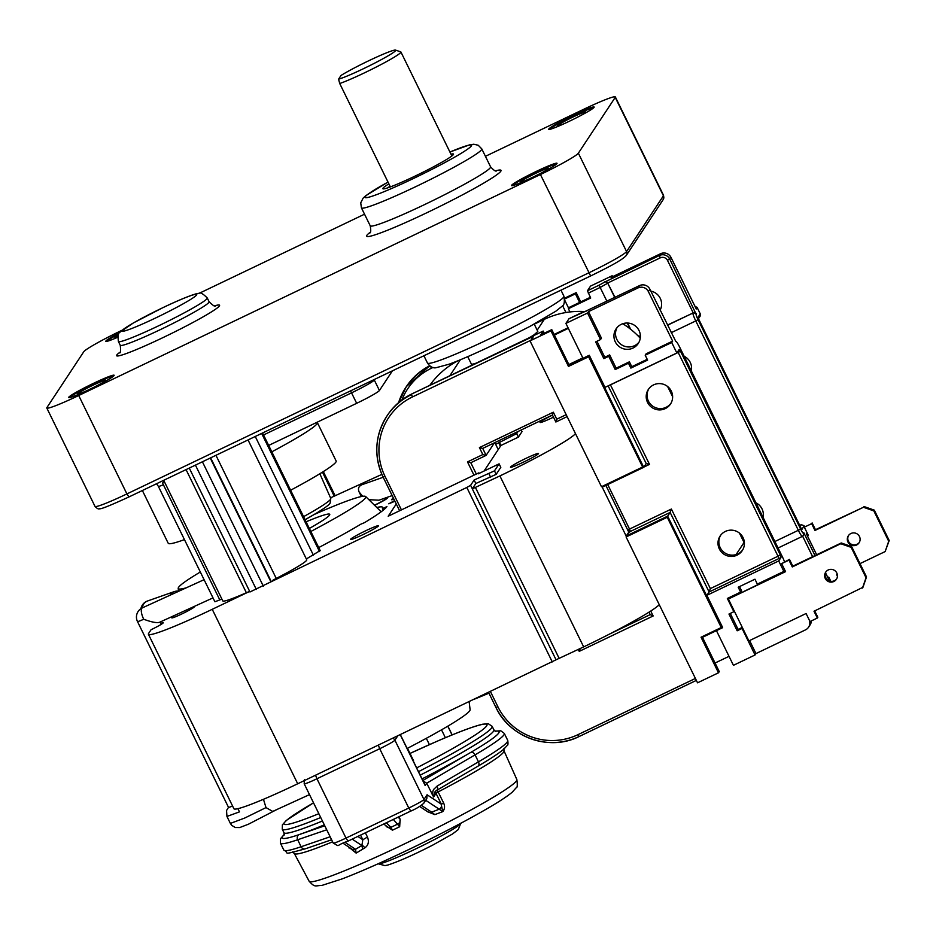 <?xml version="1.0" encoding="UTF-8"?>
<svg xmlns="http://www.w3.org/2000/svg" width="936" height="936" viewBox="0 0 936 936"><rect width="100%" height="100%" fill="white"/><g stroke="black" fill="none" stroke-linecap="round" stroke-linejoin="round"><path stroke-width="1.4" d="M781.642 563.624L789.457 559.377L792.792 566.175L841.265 542.974L851.655 546.612L866.525 576.974L862.969 587.293L814.004 611.231L817.339 618.041L810.014 621.551L806.083 613.525L748.894 640.891L728.383 599.017L785.573 571.65L781.642 563.624L788.966 560.126L792.289 566.923L840.762 543.722L851.163 547.361L866.034 577.723L862.477 588.042M814.694 610.904L817.83 617.292L817.339 618.041M825.938 571.826A6.423 6.365 -146.6 0 0 834.362 580.741A6.423 6.365 -146.6 0 0 836.644 578.893M833.871 581.49A6.423 6.365 33.4 0 1 825.681 572.188A6.423 6.365 33.4 0 1 834.549 570.422A6.423 6.365 33.4 0 1 833.871 581.49M728.383 599.017L785.362 571.241M789.457 559.377L788.966 560.126M792.792 566.175L792.289 566.923M841.265 542.974L840.762 543.722M851.655 546.612L851.163 547.361M866.525 576.974L866.034 577.723M809.149 619.796A7.792 7.71 33.4 0 1 805.486 629.881L755.972 653.574L755.048 654.978L742.061 628.465L742.482 627.81M755.972 653.574L749.596 640.563M742.283 627.389L738.094 629.402L730.267 613.419M742.061 628.465L737.17 630.794L728.968 614.051L733.847 611.711L727.354 598.455L740.61 592.114L741.534 590.71L739.522 586.603M807.312 535.638L808.248 535.193L804.317 527.167L811.641 523.657L814.975 530.466L863.448 507.265L873.838 510.904L888.709 541.265L885.152 551.573L859.985 563.624M807.113 535.228L808.037 534.784M830.84 581.314L828.758 577.067L827.822 577.512M837.322 574.47L836.679 574.774L837.427 576.319M856.545 545.021A6.423 6.365 33.4 0 1 848.355 535.731A6.423 6.365 33.4 0 1 857.224 533.965A6.423 6.365 33.4 0 1 856.545 545.021M848.613 535.357A6.423 6.365 -146.6 0 0 857.037 544.284A6.423 6.365 -146.6 0 0 859.318 542.435M811.641 523.657L804.317 527.167M812.132 522.92L815.467 529.717L814.975 530.466M815.467 529.717L863.448 507.265M863.94 506.516L874.329 510.155L873.838 510.904M874.329 510.155L889.2 540.517L888.709 541.265M889.2 540.517L885.152 551.573M628.746 532.128L605.873 485.421L628.594 531.777M553.48 417.163A15.584 1.147 153.9 0 1 540.06 422.475A15.584 1.147 153.9 0 1 540.119 422.276L540.247 422.557M510.565 467.017A15.584 1.147 153.9 0 1 524.803 458.921A15.584 1.147 153.9 0 1 538.516 453.469A15.584 1.147 153.9 0 1 538.457 453.667A15.584 1.147 153.9 0 1 524.218 461.776A15.584 1.147 153.9 0 1 510.494 467.228A15.584 1.147 153.9 0 1 510.565 467.017L510.693 467.298M540.119 422.276A15.584 1.147 153.9 0 1 552.474 415.093M484.052 471.054L500.947 445.466L518.38 437.124L522.019 431.625L521.212 429.975M556.078 659.786L583.666 646.893A77.922 5.71 -26.1 0 0 659.236 604.621M575.488 433.649A77.922 5.71 153.9 0 1 499.906 475.933L472.306 488.861L475.827 483.502L496.185 474.341L500.818 467.333L499.099 463.846L494.477 470.855L474.119 480.016L470.609 485.328L466.807 487.457L249.959 591.973L189.271 468.07M608.131 385.878L646.214 463.554L643.734 467.298L602.585 487.001L601.485 486.72L530.373 341.581A0.784 0.772 33.4 0 1 530.735 340.54L550.953 330.864L551.76 329.647L540.598 334.994L543.196 331.098M702.48 637.322L719.269 671.592L718.474 672.797L697.542 682.812L626.102 536.971L629.004 532.081A2.34 1.041 66 0 0 628.84 529.39L628.992 532.584L630.373 531.449L629.53 529.074L628.84 529.39M479.138 473.405L478.858 472.832L388.194 516.227L396.267 503.989M495.647 444.272L498.689 442.822L500.397 446.308M248.04 439.943L306.739 559.775A46.753 3.428 153.9 0 1 276.249 578.413L272.622 580.402M478.858 472.832L478.179 473.862L499.099 463.846M394.91 501.216L388.779 503.825L394.606 500.596M393.904 499.145A12.472 0.913 153.9 0 1 391.529 499.719A12.472 0.913 153.9 0 1 393.389 498.209M518.099 431.473L516.672 433.637L498.689 442.822M384.942 498.642A12.472 0.913 153.9 0 1 387.27 498.092A12.472 0.913 153.9 0 1 374.575 505.311M376.798 507.487A114.929 8.412 153.9 0 1 382.742 507.417A114.929 8.412 153.9 0 1 382.414 508.739L386.942 506.563A119.995 8.787 153.9 0 1 364.455 522.674L360.863 524.172A114.929 8.412 153.9 0 1 318.708 547.572M262.571 432.982L320.17 550.555L306.341 558.967M363.262 534.479A15.584 1.147 153.9 0 1 350.497 539.464A15.584 1.147 153.9 0 1 363.987 531.59A15.584 1.147 153.9 0 1 378.483 525.751A15.584 1.147 153.9 0 1 363.262 534.479M249.69 591.412L246.367 592.722A46.753 3.428 153.9 0 1 222.78 600.912L163.695 480.308M221.844 599.005L219.82 599.941L162.548 483.034L164.151 481.256M219.808 599.929L214.894 601.743L158.476 486.603L163.402 484.789M194.126 606.493L193.296 606.961A12.472 0.913 153.9 0 1 194.185 606.891A12.472 0.913 153.9 0 1 183.397 613.197A12.472 0.913 153.9 0 1 171.791 617.854A12.472 0.913 153.9 0 1 173.663 616.356M160.898 623.306A12.472 0.913 153.9 0 1 163.238 622.756A12.472 0.913 153.9 0 1 151.059 629.729L148.648 633.368A77.922 5.71 153.9 0 0 148.426 634.269L233.895 808.727A77.922 5.71 -26.1 0 0 297.706 783.771L556.054 659.81L472.306 488.861M249.502 591.47L212.238 609.313A77.922 5.71 153.9 0 1 148.426 634.269M390.195 491.599L393.857 499.169M319.749 512.062A10.132 3.51 -114.5 0 1 319.469 511.302M374.447 505.183A10.132 0.737 -26.1 0 0 385.176 499.122L384.719 498.198M368.842 499.66L378.963 500.21L392.114 495.6M362.723 496.302L359.178 492.102C357.657 488.557 358.687 486.065 362.255 484.602L383.175 477.266M137.475 621.527A10.132 0.737 -26.1 0 0 143.711 619.246A10.132 3.51 -114.5 0 1 141.289 610.88A10.132 3.51 -114.5 0 1 142.366 607.862A10.132 10.132 0 0 0 137.475 621.527L228.583 807.511L232.596 806.06M263.449 799.297L266.011 807.592L272.704 811.43L309.5 794.617M228.501 807.347L226.547 810.517L226.945 816.438L239.476 811.875L237.896 808.669M143.711 619.246C151.316 622.066 156.546 623.095 159.389 622.358L212.999 597.882M178.905 591.178A10.132 10.132 0 0 0 174.166 591.646A10.132 8.599 70.7 0 0 169.978 595.249M142.213 607.932A10.132 8.599 -109.3 0 1 143.688 604.024A10.132 8.599 -109.3 0 1 147.525 600.994L174.166 591.646M383.152 510.249L382.414 508.739M475.827 483.502L474.119 480.016M500.947 445.466L499.239 441.979M193.588 607.546L193.296 606.961M518.38 437.124L516.672 433.637M429.8 385.339A81.818 80.964 33.4 0 1 457.821 360.816M534.245 324.172L544.319 319.351A81.818 80.964 33.4 0 1 565.941 312.519L562.548 305.592M467.731 356.651L471.346 364.022A37.007 2.714 -26.1 0 0 476.225 363.121M529.46 337.639A37.007 2.714 -26.1 0 0 534.163 334.725L537.826 331.496L534.21 324.09M611.056 277.43L660.57 253.726L611.056 277.43L612.156 275.746L590.546 286.1L587.457 290.757L590.698 298.022L568.374 308.704L569.965 311.945A81.818 80.964 -146.6 0 0 565.941 312.519M640.236 338.2A81.818 80.964 -146.6 0 0 622.768 323.739M569.965 311.945A81.818 80.964 33.4 0 1 584.251 311.536M667.637 386.545L672.621 396.7M739.44 533.087L744.05 542.494A81.818 80.964 33.4 0 1 744.412 543.254M755.914 502.796A13.244 13.104 33.4 0 1 763.086 517.433M684.122 356.253A13.244 13.104 33.4 0 1 691.294 370.89M784.508 561.74A7.792 0.959 -115.6 0 0 782.32 556.698L679.77 347.35A7.792 0.959 -115.6 0 0 675.792 341.254A7.792 0.959 -115.6 0 0 675.733 341.301L649.912 289.247A7.792 7.71 -146.6 0 0 639.51 285.609L585.293 311.372A2.34 2.317 -146.6 0 1 586.158 311.138M648.812 388.814A13.244 13.104 -146.6 0 0 653.047 406.388A13.244 13.104 -146.6 0 0 670.878 403.381M720.603 535.357A13.244 13.104 -146.6 0 0 724.85 552.93A13.244 13.104 -146.6 0 0 742.669 549.935M646.214 463.554L649.502 464.385L610.412 384.79M677.746 351.62L678.179 352.451L680.46 351.164L679.115 349.561L676.845 352.989L605.007 387.375L589.282 355.27L588.615 356.768L642.634 467.029L643.722 467.31L589.036 355.645L568.117 365.66L568.854 364.549L582.8 357.868M710.354 588.604L709.102 591.973L778.846 558.593L778.003 556.218L710.354 588.604L671.381 509.044L629.53 529.074L607.71 484.544M630.373 531.449L670.129 512.425L671.381 509.044M778.846 558.593L780.987 557.517L780.285 554.931L778.003 556.218L678.179 352.451L610.529 384.836M780.987 557.517L778.717 560.945L706.879 595.331L709.102 591.973L670.129 512.425L667.66 516.145L626.512 535.848M626.102 536.971L667.251 517.269L721.258 627.529L722.604 627.424L706.879 595.331M671.276 391.072A13.244 13.104 33.4 0 1 652.193 407.686A13.244 13.104 33.4 0 1 660.231 383.631A13.244 13.104 33.4 0 1 671.276 391.072M743.067 537.627A13.244 13.104 33.4 0 1 723.984 554.229A13.244 13.104 33.4 0 1 732.022 530.174A13.244 13.104 33.4 0 1 743.067 537.627M801.263 528.606L801.789 529.671L801.286 528.606M698.268 318.298L801.789 529.671L804.071 525.74L801.263 524.663L799.718 525.4M698.455 318.696L700.28 315.935L700.268 313.888L697.858 317.526L698.35 318.509M604.995 281.537L607.932 282.906L660.243 257.868L659.4 255.493L604.633 282.099A2.34 2.317 33.4 0 1 607.745 283.187L614.999 297.344M564.712 298.97L575.406 293.857L576.202 292.64L580.73 301.895M564.595 298.198L576.202 292.64M564.736 300.21L568.678 308.248M580.882 313.034L569.006 318.708L565.906 323.388L587.527 313.034L588.451 311.641L637.978 287.937A7.792 7.71 33.4 0 1 648.367 291.576L672.645 341.125L671.72 342.517L676.845 352.989M565.906 323.388L582.999 358.277L589.282 355.27M568.339 328.349L554.393 335.029M715.069 663.016L729.015 656.335M716.438 630.642L733.426 665.32L755.048 654.978M650.227 614.648L649.011 612.167L650.227 614.648L653.164 615.97L650.754 611.056M580.25 648.531L579.232 651.362L653.164 615.97M476.33 474.049L470.785 462.735L467.485 461.916L473.979 475.172M494.442 442.798L486.1 455.399L482.824 454.568L467.485 461.916M486.123 455.376L482.707 448.402L479.407 447.595L482.824 454.568M555.855 421.972L552.439 415.034L553.34 412.203L479.407 447.595M552.439 415.022L482.707 448.402L552.439 415.034L555.855 422.007L556.756 419.188L553.34 412.203M401.439 509.886L385.035 476.389A59.998 59.377 33.4 0 1 412.413 396.958L411.571 394.582A62.338 61.694 -146.6 0 0 386.907 416.052L387.399 415.303A62.338 61.694 33.4 0 1 412.062 393.834L533.625 336.164L531.344 339.16M807.546 533.766L806.937 534.877M807.019 532.689L806.575 534.187M814.999 555.539L803.802 532.689L803.299 535.532A2.34 2.317 -146.6 0 0 803.439 533.251A5.452 0.667 -115.6 0 1 800.608 529.015L698.057 319.667A5.452 0.667 -115.6 0 1 696.091 314.133L669.79 259.143A7.792 7.71 -146.6 0 0 659.4 255.493L660.57 253.726A7.792 7.71 33.4 0 1 670.96 257.365L696.267 309.009L697.191 307.605L700.268 313.888M660.243 257.868A5.452 5.394 33.4 0 1 667.52 260.419L693.155 312.753L696.466 313.572M696.091 314.133A2.34 2.317 33.4 0 0 692.968 313.034L667.45 325.061M630.653 329.273L627.6 323.049M640.376 336.211A11.688 11.571 33.4 0 1 637.849 335.708M660.173 310.12A13.244 13.104 -146.6 0 1 660.149 310.144A13.244 13.104 -146.6 0 0 650.824 291.119M694.84 306.06L697.191 307.605M612.156 275.746L612.612 276.67M568.117 365.66L550.953 330.864M667.251 517.269L667.66 516.145L722.358 627.799L701.438 637.825L701.041 637.217L718.474 672.797M740.61 592.114L738.212 587.223L754.954 579.208L757.341 584.099L783.853 571.416L778.717 560.945M783.853 571.416L784.766 570.024M568.374 308.704L569.24 307.394L590.347 297.297M579.606 302.433L575.406 293.857M808.575 627.19L810.108 624.862A7.792 7.71 -146.6 0 0 811.372 620.896M737.17 630.794L738.094 629.402M733.847 611.711L734.28 611.056M551.76 329.647L568.854 364.549M638.925 342.272A13.244 13.104 33.4 0 1 616.953 327.764M639.031 330.513A13.244 13.104 33.4 0 1 619.948 347.127A13.244 13.104 33.4 0 1 627.986 323.06A13.244 13.104 33.4 0 1 639.031 330.513M671.72 342.517L645.208 355.212L647.607 360.091L630.864 368.105L628.477 363.215L615.221 369.568L616.145 368.164L629.402 361.822L631.788 366.701L647.232 359.319M628.477 363.215L629.402 361.822M630.864 368.105L631.788 366.701M645.208 355.212L646.132 353.808L672.645 341.125M588.451 311.641L601.45 338.153L600.526 339.557L587.527 313.034M615.221 369.568L608.728 356.3L603.849 358.64L595.635 341.897L600.526 339.557M596.946 341.266L604.773 357.248L609.652 354.908L616.145 368.164M603.849 358.64L604.773 357.248M608.728 356.3L609.652 354.908M338.575 79.174A33.111 2.422 153.9 0 0 373.487 63.742A33.111 2.422 153.9 0 0 395.542 50.099A33.111 2.422 153.9 0 0 372.879 58.804A33.111 2.422 153.9 0 0 341.043 75.442L338.575 79.174L339.721 83.515L390.37 186.907M339.721 83.515A37.007 2.714 -26.1 0 0 377.641 66.316A37.007 2.714 -26.1 0 0 400.912 51.995A37.007 2.714 -26.1 0 0 400.737 51.866L395.542 50.099M117.597 337.311A25.319 1.86 153.9 0 1 105.815 341.312A25.319 1.86 153.9 0 1 119.41 332.736M118.556 334.07A25.319 1.86 -26.1 0 0 106.493 341.418M573.44 115.163A25.319 1.86 153.9 0 1 594.173 107.055A25.319 1.86 153.9 0 1 572.247 119.855A25.319 1.86 153.9 0 1 548.695 129.332A25.319 1.86 153.9 0 1 573.44 115.163M593.845 107.652A25.319 1.86 -26.1 0 0 573.78 115.865A25.319 1.86 -26.1 0 0 549.374 129.437M536.293 171.405A25.319 1.86 153.9 0 1 557.037 163.285A25.319 1.86 153.9 0 1 535.111 176.097A25.319 1.86 153.9 0 1 511.547 185.574A25.319 1.86 153.9 0 1 536.293 171.405M556.698 163.882A25.319 1.86 -26.1 0 0 536.632 172.095A25.319 1.86 -26.1 0 0 512.226 185.667M93.413 383.374A25.319 1.86 153.9 0 1 114.145 375.266A25.319 1.86 153.9 0 1 92.231 388.077A25.319 1.86 153.9 0 1 68.667 397.554A25.319 1.86 153.9 0 1 93.413 383.374M113.818 375.862A25.319 1.86 -26.1 0 0 93.752 384.076A25.319 1.86 -26.1 0 0 69.346 397.648M387.703 187.844A37.007 2.714 153.9 0 1 390.043 186.229M388.885 183.854A39.347 2.878 -26.1 0 0 383.035 188.838A39.347 2.878 -26.1 0 0 388.475 187.586A39.347 2.878 -26.1 0 0 427.53 169.931A39.347 2.878 -26.1 0 0 453.515 154.311A39.347 2.878 -26.1 0 0 450.988 154.229M485.421 156.324L583.432 109.418A38.961 2.855 153.9 0 1 615.338 96.934A38.961 2.855 153.9 0 1 615.221 97.391L578.366 153.176A38.961 2.855 153.9 0 1 540.423 174.529L78.706 395.519A38.961 2.855 153.9 0 1 46.8 408.002A38.961 2.855 153.9 0 1 46.917 407.558L83.76 351.76A38.961 2.855 153.9 0 1 121.715 330.408L121.762 330.385M199.005 293.413L364.537 214.192M290.616 490.23A93.495 6.844 -26.1 0 0 336.153 461.015L317.164 422.218M142.377 490.522L168.223 543.278A93.495 6.844 -26.1 0 0 184.451 539.616M268.667 445.431L356.663 403.311A23.377 1.708 -26.1 0 0 379.431 390.499L392.418 370.831M255.259 436.492L313.396 555.153M528.009 179.466A15.584 1.147 153.9 0 1 520.638 181.982A15.584 1.147 153.9 0 1 535.86 173.265A15.584 1.147 153.9 0 1 548.625 168.269A15.584 1.147 153.9 0 1 542.12 172.563M565.157 123.236A15.584 1.147 153.9 0 1 557.786 125.752A15.584 1.147 153.9 0 1 573.007 117.023A15.584 1.147 153.9 0 1 585.772 112.039A15.584 1.147 153.9 0 1 579.255 116.321M117.62 337.112A15.584 1.147 153.9 0 1 114.906 337.72A15.584 1.147 153.9 0 1 117.994 335.38M85.153 391.435A15.584 1.147 153.9 0 1 77.758 393.962A15.584 1.147 153.9 0 1 92.98 385.246A15.584 1.147 153.9 0 1 105.745 380.25A15.584 1.147 153.9 0 1 99.228 384.544M407.488 748.297L413.501 760.594A31.169 2.281 153.9 0 1 413.314 761.085M407.137 748.484A104.411 7.652 -26.1 0 0 470.106 709.722L469.147 701.707M310.822 531.484A104.411 7.652 -26.1 0 0 365.66 496.525A104.411 7.652 -26.1 0 0 314.297 514.449M200.327 572.013A104.411 7.652 -26.1 0 0 178.203 588.358A104.411 7.652 -26.1 0 0 186.322 587.785M309.336 528.454A64.28 4.703 -26.1 0 0 329.776 514.472A64.28 4.703 -26.1 0 0 306.084 521.808M424.523 783.97L423.914 782.718M423.025 780.905L426.699 783.198L475.055 754.861A124.663 9.126 -26.1 0 0 504.305 733.414L500.818 730.817L495.004 731.121M422.042 778.904A120.767 8.845 -26.1 0 0 470.761 752.415A3.896 2.773 59.6 0 1 475.055 754.861L478.471 761.845A3.896 2.773 59.6 0 1 477.863 766.245C490.183 759.037 498.748 753.41 503.568 749.373L507.218 745.501C508.037 745.278 508.201 743.582 507.721 740.388A124.663 9.126 153.9 0 1 478.471 761.845L437.1 786.088A3.896 2.773 59.6 0 1 436.48 790.487L434.269 792.581L433.637 797.004L426.699 783.198L425.155 785.526L400.245 734.69M433.637 797.004L436.024 793.389L438.142 791.938A3.896 1.31 62.4 0 1 437.44 789.925M435.673 791.049A3.896 3.861 -146.6 0 0 436.024 793.389L441.441 804.317L443.559 802.866L438.142 791.938A116.743 8.553 -26.1 0 0 503.977 750.754L503.931 748.367M425.716 800.303L439.218 809.219A3.896 3.791 123.4 0 0 441.149 804.059L442.751 811.652C444.811 809.055 445.08 806.13 443.559 802.866M434.292 792.558L436.223 790.616A3.896 2.773 59.6 0 0 436.469 790.499A3.896 2.773 59.6 0 1 436.469 790.499L477.863 766.245A3.896 2.773 59.6 0 1 477.606 766.373M360.547 835.123L362.829 839.732L367.462 837.053L365.356 832.818M364.806 847.911A3.896 1.732 60.1 0 0 361.881 845.536L362.665 849.163L364.806 847.911C368.375 845.337 369.264 841.721 367.462 837.053M357.833 836.433L362.829 839.732L361.881 845.536L355.528 849.28L345.185 842.447M427.729 811.793L434.83 814.624L442.751 811.629L439.218 809.219L431.636 812.155L421.387 805.393M398.911 816.765L400.117 819.187L399.672 826.745L392.453 830.197L386.17 825.868M386.65 826.675L386.673 826.699A3.896 3.639 -44.7 0 0 390.885 827.342L386.357 822.767M348.449 846.823L356.148 853.105L362.665 849.163M349.9 847.782L349.081 848.086M343.173 843.336L351.819 849.046A3.896 3.791 -56.6 0 0 355.528 849.28L356.148 853.105L351.55 848.87M392.453 830.197L390.885 827.342L397.858 824.008A3.896 3.639 -44.7 0 0 399.906 818.953L398.116 817.14M393.342 819.433L399.672 826.745M419.656 806.458L427.927 811.922A3.896 3.791 -56.6 0 0 431.636 812.155L434.83 814.624M392.792 738.258A3.896 3.861 33.4 0 1 394.898 740.189L423.961 799.496A3.896 3.861 33.4 0 1 423.715 803.322L426.804 798.642L427.073 794.769L423.961 799.496A15.584 1.147 153.9 0 1 408.775 808.037L379.712 748.73A15.584 1.147 -26.1 0 0 394.898 740.189L397.73 735.895M626.207 536.106L602.211 487.118M559.248 658.581L475.5 487.609M499.906 475.933L583.666 646.893M266.011 807.592L244.822 817.994L230.373 823.423L231.754 825.388L235.275 827.518L239.756 827.541L248.449 824.207L276.775 809.57M212.238 609.313L297.706 783.771M466.807 487.457L552.275 661.916M472.317 488.814L470.609 485.328M488.931 473.78L490.639 477.266M496.185 474.341L494.477 470.855M393.646 501.825L393.342 501.205M401.918 399.953A59.998 59.377 33.4 0 1 431.379 368.246L433.052 367.438M695.413 678.448L577.875 734.702A59.998 59.377 33.4 0 1 497.847 706.68L490.429 691.528M578.308 649.467L579.232 651.362M566.186 414.671L556.756 419.188M412.413 396.958L530.747 340.318M544.319 319.351L537.182 330.162M460.395 359.763L449.83 375.745M534.163 334.725L533.532 335.696M744.05 542.494L736.082 554.557M671.194 332.713L695.776 320.943L798.338 530.303L774.891 541.523M643.886 467.076L649.502 464.385M780.285 554.931L680.46 351.164M801.263 524.663L800.163 526.313M670.948 257.33L667.52 260.419M826.301 578.612L825.412 576.787M806.341 533.707L816.648 554.755L806.481 533.941M825.493 572.797L829.518 581.022L825.505 572.774M604.633 282.099L599.321 285.082L600.163 287.457L607.745 283.187L614.741 297.461M588.299 293.132L600.163 287.457L606.902 301.216M599.321 285.082L587.457 290.757M430.63 366.456L431.379 368.246M430.08 366.093A62.338 61.694 -146.6 0 0 405.873 387.34A62.338 61.694 -146.6 0 0 398.596 402.609L406.364 386.591A62.338 61.694 33.4 0 1 429.682 365.789L406.364 386.591M568.994 318.731L585.293 311.372M568.058 327.775L554.112 334.456L568.07 327.787M544.261 333.239L543.196 331.063L412.074 393.822L543.184 331.075L544.249 333.251M637.978 287.937L639.51 285.609M533.625 336.164L530.735 340.54M383.116 477.138C373.593 456.019 374.856 435.661 386.907 416.052A62.338 61.694 -146.6 0 0 383.128 477.114L399.613 510.763L383.116 477.138L385.035 476.389M577.875 734.702L579.068 736.538L696.361 680.39L579.068 736.538C549.619 751.573 509.781 737.626 495.928 707.429L488.58 692.406L495.928 707.429L497.847 706.68M495.963 707.44A62.338 61.694 -146.6 0 0 579.045 736.538M650.216 614.613L609.488 634.093M470.785 462.723L486.065 455.411L470.761 462.747M555.867 421.996L567.134 416.614L555.855 422.007M494.816 442.611L498.233 449.584L494.84 442.599M802.632 536.211L812.647 556.674M667.532 325.213L692.968 313.034A7.792 0.959 64.4 0 0 695.776 320.943L698.057 319.667M778.062 548.005L802.316 536.398A7.792 0.959 64.4 0 0 802.374 536.34A2.34 2.317 -146.6 0 0 803.299 535.532L802.316 536.398A7.792 0.959 64.4 0 1 798.338 530.303L800.608 529.015M642.634 467.029L601.485 486.72M568.386 366.456L588.615 356.768M721.258 627.529L701.041 637.217M648.367 291.576L649.912 289.247M640.376 336.504A11.688 11.571 33.4 0 1 638.305 336.164M630.127 328.864L627.272 323.037M388.007 182.064L365.859 195.624L363.145 198.093L360.723 202.866L361.425 207.85A67.006 4.902 -26.1 0 0 423.762 182.777A67.006 4.902 -26.1 0 0 481.783 148.882L478.237 145.255L473.768 144.238L469.392 144.904L449.923 152.03A59.214 4.341 153.9 0 1 457.166 155.704A59.214 4.341 153.9 0 1 377.91 194.138A59.214 4.341 153.9 0 1 388.019 182.087M481.783 148.882L490.569 166.83A67.006 4.902 153.9 0 1 432.561 200.725A67.006 4.902 153.9 0 1 370.223 225.798L361.425 207.85M162.7 307.769A41.687 3.054 153.9 0 1 190.066 299.777A41.687 3.054 153.9 0 1 125.447 330.712A41.687 3.054 153.9 0 1 162.7 307.769M118.392 341.5A49.479 3.627 -26.1 0 0 164.42 322.99A49.479 3.627 -26.1 0 0 207.254 297.964C202.866 293.565 200.047 292.055 198.795 293.436C197.964 292.921 187.399 295.94 162.759 307.722L133.392 322.932L119.714 332.35C118.147 332.198 117.702 335.252 118.392 341.5L120.241 345.267C120.873 350.813 120.627 353.34 119.504 352.86L119.504 352.86M207.254 297.964L209.102 301.731A49.479 3.627 153.9 0 1 166.269 326.758A49.479 3.627 153.9 0 1 120.241 345.267M119.96 352.24A57.272 4.189 -26.1 0 0 169.931 334.246A57.272 4.189 -26.1 0 0 214.777 305.791M370.141 232.327A74.798 5.476 -26.1 0 0 436.223 208.213A74.798 5.476 -26.1 0 0 495.776 170.773M319.843 473.733L330.782 498.432A72.212 5.288 153.9 0 1 317.69 508.552A72.212 5.288 153.9 0 1 303.568 516.672M330.782 498.432L330.151 503.112C328.817 504.223 331.25 503.907 316.848 512.916L305.066 519.726A68.328 5.008 -26.1 0 0 316.543 513.08M560.968 290.16L563.917 296.174A75.968 5.569 153.9 0 1 489.692 338.692A75.968 5.569 153.9 0 1 427.471 363.016L423.914 355.762M615.221 97.391L663.425 195.788A3.896 3.861 33.4 0 1 663.191 199.602L663.542 195.331A38.961 2.855 153.9 0 1 663.425 195.788L626.57 251.573A38.961 2.855 153.9 0 1 588.627 272.926L126.91 493.915L128.899 496.969L590.581 275.98M271.803 451.842A93.495 6.844 -26.1 0 0 317.351 422.627M158.5 486.509L156.511 483.748M186.053 469.615L246.367 592.722M263.542 434.959L351.538 392.851A11.688 1.439 64.4 0 0 350.544 390.885M356.663 403.311L351.538 392.851A23.377 1.708 -26.1 0 0 374.306 380.039A11.688 11.571 33.4 0 1 374.107 379.606M379.431 390.499L374.306 380.039L374.81 379.267M322.44 472.142L334.21 496.162M323.259 471.627L335.088 495.764M578.366 153.176L626.57 251.573A3.896 3.861 33.4 0 1 626.336 255.388L663.191 199.602M540.423 174.529L590.639 275.956M78.706 395.519L126.91 493.915A38.961 2.855 153.9 0 1 95.004 506.399L46.8 408.002M262.513 433.017L320.147 550.649M261.647 433.426L319.527 551.585M215.947 455.305L276.249 578.413M210.647 457.844L271.194 581.431M210.249 458.032L270.913 581.864M202.398 461.787L263.32 586.135M195.425 465.122L256.347 589.469M426.313 738.317L429.402 744.623M441.511 729.834L445.372 737.708M378.32 745.185L379.712 748.73L316.941 778.764L315.549 775.23M304.188 783.76A15.584 1.147 -26.1 0 0 316.941 778.764L346.004 838.083A15.584 1.147 153.9 0 1 333.239 843.079L304.188 783.76L304.469 779.77M410.799 811.067L408.775 808.037L346.004 838.083L347.993 841.136L410.728 811.091M284.287 834.35L280.484 838.761L280.402 843.102A124.663 9.126 -26.1 0 0 297.683 839.756A3.896 3.358 -108.9 0 1 298.935 834.666A120.767 8.845 -26.1 0 0 324.312 824.838M284.263 834.596A120.767 8.845 -26.1 0 0 298.935 834.666L324.769 825.786M330.151 836.761L301.1 846.741L297.683 839.756L326.734 829.787M331.625 839.779L305.323 848.812A3.896 3.358 71.1 0 1 301.1 846.741A124.663 9.126 153.9 0 1 283.819 850.087L280.402 843.102M422.826 780.507L470.761 752.415A120.767 8.845 -26.1 0 0 495.214 731.25M452.065 734.947L447.771 726.184M437.1 786.088L433.497 789.551L432.022 794.079M441.149 804.059L427.073 794.769M418.497 771.662A116.871 8.564 -26.1 0 0 492.184 726.371L488.288 723.727L482.648 724.218C473.979 726.196 458.944 731.812 437.545 741.055L410.003 753.433A112.975 8.272 153.9 0 1 437.381 741.148A112.975 8.272 153.9 0 1 486.404 726.242A112.975 8.272 153.9 0 1 416.66 767.906M318.848 813.688A112.975 8.272 153.9 0 1 313.525 802.842M313.525 802.819L286.322 820.416L282.391 824.827L282.262 829.214A116.871 8.564 -26.1 0 0 320.72 817.526M492.184 726.371L493.892 729.858A116.871 8.564 153.9 0 1 466.467 749.97A116.871 8.564 153.9 0 1 420.205 775.16M322.429 821.012A116.871 8.564 153.9 0 1 283.971 832.701L282.262 829.214M503.977 750.754L516.836 779.512A115.643 8.471 153.9 0 1 416.707 837.977A115.643 8.471 153.9 0 1 309.149 881.267L294.302 853.468A116.743 8.553 -26.1 0 0 332.619 841.815M352.182 839.124L361.881 845.536M460.781 823.294A46.098 3.381 153.9 0 1 420.849 846.425A46.098 3.381 153.9 0 1 378.097 863.799M474.657 699.075L488.955 693.19M330.525 497.847L381.853 474.4M359.178 492.102L361.355 496.548M226.945 816.438L230.373 823.423M204.083 579.676L142.366 607.862M160.243 621.96L161.366 624.265M173.452 615.935L174.131 617.304M191.892 607.511L192.325 608.388M147.525 600.994A10.132 10.132 0 0 0 140.927 608.657M628.77 532.198L626.172 536.164M698.127 318.018L801.544 529.121M580.858 313.034L586.392 311.033M387.399 415.303C393.67 405.92 401.895 398.759 412.074 393.822M532.958 337.779L530.419 340.809M697.063 307.324L700.397 314.122M696.138 308.716L670.972 257.341C668.491 253.305 665.028 252.1 660.594 253.714M643.722 467.31L602.527 487.024M701.438 637.825L722.358 627.81M451.854 155.984L400.912 51.995M209.102 301.731C213.092 305.639 215.245 306.996 215.549 305.803L215.549 305.803M490.569 166.83C493.775 170.352 495.787 171.686 496.618 170.832M370.223 225.798C371.042 230.478 370.867 232.888 369.673 233.017M563.917 296.174C564.911 302.117 564.186 305.557 561.74 306.517L555.75 311.267L529.905 326.43L493.67 344.787C475.348 353.527 460.465 360.009 449.023 364.221L436.164 367.696C433.052 368.41 430.15 366.842 427.471 363.016M95.004 506.399C97.11 508.634 98.678 509.406 99.696 508.716C100.69 509.348 110.425 505.44 128.899 496.969L590.616 275.98C607.288 267.766 622.498 260.068 626.336 255.388M663.542 195.331L615.338 96.934M323.306 471.592L335.135 495.741M178.203 588.358L178.53 591.131M365.66 496.525L381.163 511.793M424.534 783.994L400.351 734.631M507.721 740.388L504.305 733.414M493.892 729.858L495.799 731.461M284.064 835.193L283.971 832.701M386.673 826.699L383.935 823.926M333.239 843.079C341.113 847.255 334.117 845.875 347.993 841.136L410.764 811.091C415.561 809.125 419.878 806.539 423.715 803.322M294.302 853.468L292.441 851.971M305.323 848.812C279.782 855.691 290.312 853.07 283.819 850.087M452.17 734.9L447.876 726.125M516.836 779.512C517.585 785.058 517.374 787.796 516.204 787.738L512.284 792.137C507.324 796.36 498.467 802.152 485.702 809.5C465.192 821.305 440.657 834.116 412.109 847.946C384.251 861.354 360.968 871.662 342.225 878.869L322.066 885.374C314.683 885.702 315.116 887.667 309.149 881.267M460.781 823.212L458.277 829.565L452.544 833.964L432.994 844.962C414.086 854.685 399.052 861.366 387.89 865.016L384.965 865.625L378.027 863.752"/></g></svg>
